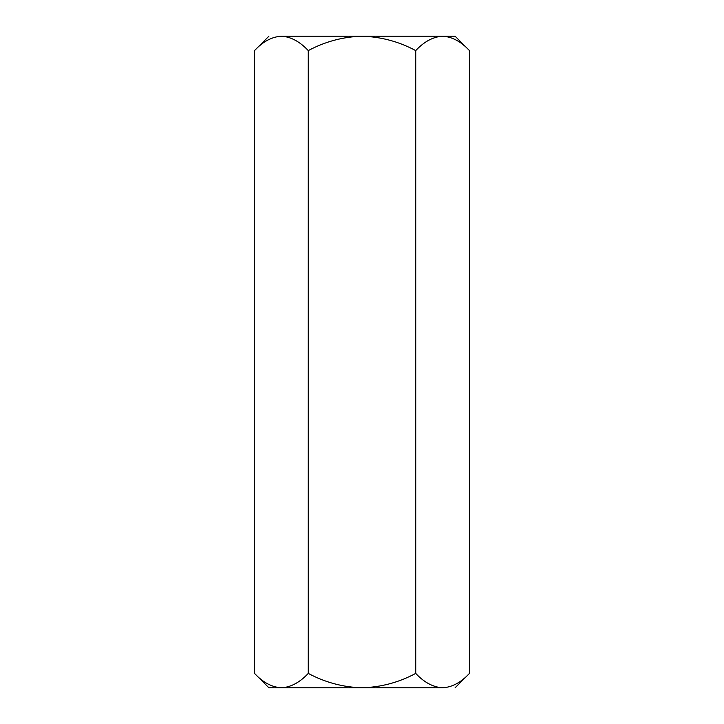 <?xml version="1.0" encoding="UTF-8"?>
<svg xmlns="http://www.w3.org/2000/svg" width="724" height="724" viewBox="0 0 724 724"><rect width="100%" height="100%" fill="white"/><g stroke="black" fill="none" stroke-linecap="round" stroke-linejoin="round"><path stroke-width="1.09" d="M455.088 36.2L469.487 50.599L469.487 673.401L469.487 50.599C461.007 41.549 452.057 36.752 442.617 36.2C433.07 36.797 424.11 41.603 415.739 50.599C398.888 41.576 380.978 36.779 362 36.2C343.004 36.779 325.085 41.585 308.261 50.599L308.261 673.401C325.085 682.415 343.004 687.221 362 687.8C380.978 687.221 398.888 682.424 415.739 673.401L415.739 50.599L415.739 673.401C424.11 682.397 433.07 687.203 442.617 687.8L438.907 687.501L442.617 687.8C452.057 687.248 461.007 682.451 469.487 673.401C461.007 682.451 452.057 687.248 442.617 687.8C459.079 687.8 459.079 687.8 442.617 687.8C433.07 687.203 424.11 682.397 415.739 673.401C398.888 682.424 380.978 687.221 362 687.8L442.617 687.8C459.079 687.8 459.079 687.8 442.617 687.8L362 687.8C343.004 687.221 325.085 682.415 308.261 673.401L308.261 50.599C299.781 41.549 290.822 36.752 281.383 36.2C271.835 36.797 262.884 41.603 254.513 50.599L254.513 673.401C262.884 682.397 271.835 687.203 281.383 687.8C290.822 687.248 299.781 682.451 308.261 673.401C299.781 682.451 290.822 687.248 281.383 687.8L362 687.8L281.383 687.8C271.835 687.203 262.884 682.397 254.513 673.401L254.513 50.599C262.884 41.603 271.835 36.797 281.383 36.2C264.921 36.2 264.921 36.2 281.383 36.2C290.822 36.752 299.781 41.549 308.261 50.599C325.085 41.585 343.004 36.779 362 36.2L281.383 36.2L362 36.2C380.978 36.779 398.888 41.576 415.739 50.599C424.11 41.603 433.07 36.797 442.617 36.2C452.057 36.752 461.007 41.549 469.487 50.599L455.088 36.2L362 36.2L455.088 36.2M268.912 687.8L254.513 673.401L268.912 687.8L281.383 687.8L268.912 687.8M469.487 673.401L455.088 687.8M254.513 50.599L268.912 36.2"/></g></svg>

